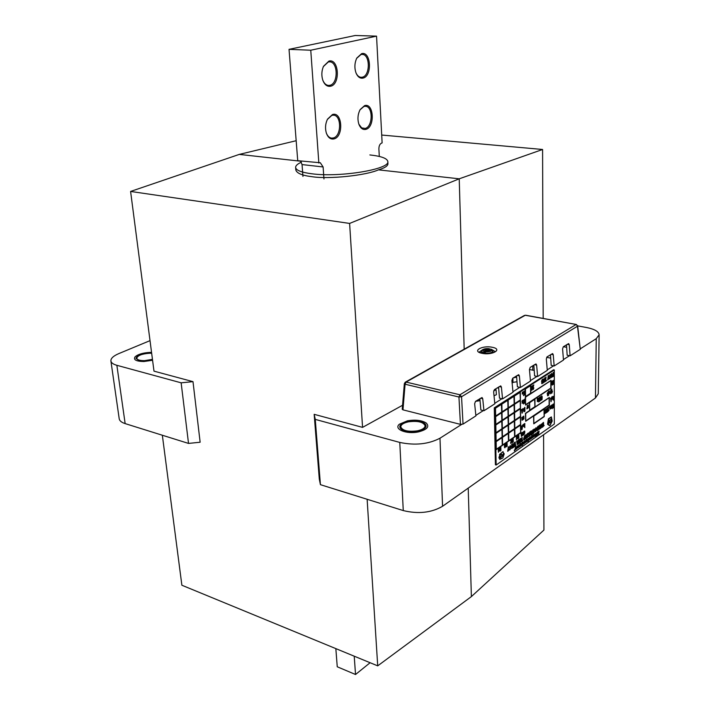 <?xml version="1.0" encoding="UTF-8"?>
<svg xmlns="http://www.w3.org/2000/svg" width="710" height="710" viewBox="0 0 710 710"><rect width="100%" height="100%" fill="white"/><g stroke="black" fill="none" stroke-linecap="round" stroke-linejoin="round"><path stroke-width="1.06" d="M151.549 352.391L150.192 352.391C143.029 352.781 137.971 354.272 135.024 356.89C133.249 359.819 136.205 361.363 143.873 361.523L152.579 360.263M151.665 353.269L149.606 353.234C141.885 353.82 137.589 355.488 136.746 358.248C137.243 359.855 139.817 360.653 144.476 360.653L152.464 359.358M418.501 431.884C427.198 429.603 429.763 426.639 426.204 422.991C421.704 420.249 415.465 419.521 407.478 420.799L399.428 424.189C393.242 429.115 406.439 434.573 418.501 431.884M408.498 421.82C403.529 422.929 400.955 424.615 400.768 426.879C402.499 430.695 408.064 432.008 417.445 430.828C422.379 429.701 424.935 428.023 425.104 425.796C423.355 421.971 417.817 420.648 408.498 421.82M369.874 154.94C381.252 156.182 387.225 158.365 387.811 161.507L387.935 163.904C387.704 166.078 384.545 168.057 378.448 169.85C365.952 175.503 328.836 179.373 312.178 176.719C302.194 175.539 296.745 173.275 295.821 169.93L295.626 167.471C295.555 165.705 297.481 163.948 301.404 162.182M387.811 161.507C390.349 169.228 340.117 177.606 311.965 173.799C301.51 172.459 296.061 170.356 295.626 167.471M151.629 352.976C142.532 353.216 137.305 355.009 135.947 358.346L138.849 360.423C142.896 361.31 147.44 361.053 152.499 359.668M405.197 430.988C413.353 433.375 426.692 429.994 426.044 425.76C425.849 423.968 424.012 422.601 420.542 421.651C412.395 419.344 399.224 422.663 399.836 426.932C400.023 428.68 401.807 430.029 405.197 430.988M300.729 161.214L239.297 154.398L296.168 140.713M381.705 135.042L542.582 149.482L459.219 178.813L378.448 169.85M464.18 349.187L459.219 178.813L349.613 223.428L130.596 191.443L239.297 154.398M461.571 424.465L439.978 438.221C428.449 444.22 415.048 445.623 399.765 442.428L315.267 419.388L320.423 484.673L403.271 510.579C418.226 514.2 431.325 512.771 442.57 506.283L595.45 398.008L598.273 393.766L599.125 334.8C598.778 331.534 594.519 329.094 586.345 327.47L577.656 325.872L576.307 324.479L525.267 315.275L406.084 382.086L459.938 394.778L575.996 324.55L577.656 325.899L580.283 349.329L577.461 326.245L461.553 396.739L463.035 424.092L475.904 415.882L474.644 403.768L475.478 401.398L482.028 397.52L482.738 398.718L483.963 410.744L494.817 403.821L493.645 391.911L494.453 389.595L500.728 385.876L501.411 387.065L502.556 398.887L512.984 392.239L511.892 380.524L512.682 378.261L518.699 374.685L519.365 375.856L520.43 387.491L530.459 381.092L529.447 369.573L534.213 370.371M315.267 419.388L314.166 414.32L362.561 427.376L349.613 223.428M599.125 334.8L596.249 338.67L580.452 348.734M569.518 355.701L563.429 359.579M553.569 365.854L547.232 369.892M537.017 376.406L530.414 380.604M519.818 387.358L512.939 391.742M501.943 398.745L494.763 403.315M483.341 410.593L475.851 415.368M130.596 191.443L153.99 371.144L192.996 381.652L181.139 382.823L116.866 365.304C113.209 364.274 111.221 362.828 110.902 360.964C110.733 358.381 113.414 355.914 118.943 353.544L150.023 340.64M402.561 405.259L362.561 427.376M512.079 382.486L516.951 381.767L516.871 380.116M494.027 395.789L496.361 394.698L496.077 389.772L495.26 389.089M546.664 357.325L550.703 358.151M320.423 484.673L319.296 479.099L314.166 414.32M181.139 382.823L188.523 443.422L200.14 442.223L192.996 381.652M162.341 435.239L181.875 585.235L377.711 665.856L367.132 499.281M188.523 443.422L125.146 423.604C121.534 422.441 119.555 420.826 119.209 418.776L110.902 360.964M542.582 149.482L543.185 318.426M543.594 434.733L543.931 530.059L471.378 596.595L377.711 665.856M468.218 488.116L471.378 596.595M513.357 377.835L516.64 377.161M516.605 376.682L515.877 376.264M533.192 365.499L533.867 365.552M493.734 390.793L496.077 389.772M479.924 399.393L477.972 399.845L479.924 399.393M480.04 400.626L475.54 401.363M498.633 387.873L496.92 388.059M463.035 424.092L460.435 424.358L402.969 409.847L402.233 409.271L404.345 383.631L405.082 384.234L402.969 409.847M580.283 349.329L570.103 355.817L567.157 355.222L566.5 344.776M563.42 346.693L566.66 347.332M570.103 355.817L569.251 344.732L568.648 343.578L563.305 346.764L562.586 348.885L563.465 360.05L554.164 365.978L551.191 365.366L550.472 354.752M554.164 365.978L553.25 354.716L552.62 353.562L547.064 356.864L546.327 359.038L547.277 370.371L537.621 376.531L534.612 375.883L533.831 365.1M520.43 387.491L517.395 386.817L516.543 375.856M502.556 398.887L499.494 398.177L498.562 387.039M529.447 369.573L530.201 367.354L535.988 363.919L536.636 365.082L537.621 376.531M483.963 410.744L480.865 409.998L479.862 398.674M484.939 353.145C489.447 353.447 492.101 352.772 492.882 351.13L490.37 349.036L488.586 350.065L490.752 350.651L489.82 351.193L487.291 350.811L485.489 351.849L484.948 353.473L483.474 353.163L484.025 351.539L485.826 350.5L483.661 349.915L484.602 349.382L484.619 350.119M484.602 349.382L487.122 349.764L489.128 348.681L489.501 349.533M485.826 350.5L485.906 351.61M486.669 349.808L486.811 351.086M487.069 350.935L487.122 349.764M488.578 350.225L487.974 350.571L488.445 349L487.894 350.793M488.586 350.065L488.56 350.935M488.64 350.944L488.684 350.225M485.116 352.302L484.495 351.272M483.474 353.163L485.019 352.275M487.974 350.571L488.569 350.696M364.603 105.612L360.147 109.58C357.707 114.408 357.316 119.386 358.994 124.525C360.653 128.421 362.97 130.028 365.943 129.335C375.173 127.161 373.868 102.542 364.603 105.612M358.887 124.232L361.674 127.898L365.233 128.43C372.963 126.708 373.176 106.305 365.41 106.278L363.981 106.42L359.997 109.855M332.493 114.514L327.488 119.191C325.34 123.709 324.976 128.368 326.378 133.169C328.109 137.74 330.691 139.639 334.117 138.885C343.915 136.56 342.327 111.275 332.493 114.514M326.289 132.894C327.496 136.071 329.28 137.82 331.641 138.139L333.389 137.953C341.545 136.116 341.679 115.286 333.478 115.18L331.881 115.34L327.354 119.449M328.934 61.078L323.485 66.323C321.55 70.911 321.337 75.588 322.846 80.336C324.656 84.863 327.239 86.824 330.611 86.229C340.596 84.357 338.963 58.264 328.934 61.078M322.757 80.061C324.088 83.381 325.996 85.173 328.464 85.431L329.875 85.298C338.413 83.78 338.173 61.69 329.564 61.841L328.313 61.947L323.361 66.589M361.647 53.64L356.793 58.069C354.53 63.012 354.299 68.045 356.101 73.165C357.813 76.999 360.121 78.641 363.032 78.091C372.43 76.352 371.082 50.969 361.647 53.64M355.985 72.864C357.245 75.642 358.94 77.124 361.062 77.31L362.313 77.186C370.38 75.775 370.265 54.182 362.135 54.386L361.017 54.492L356.651 58.344M289.032 49.345L310.758 50.224L376.548 36.139L355.24 35.5L289.032 49.345L297.73 160.691L320.317 162.759L323.112 166.957L323.964 178.955M323.112 166.957L302.043 164.578L302.948 176.426M302.043 164.578L300.49 160.993M310.758 50.224L318.852 163.034M376.548 36.139L382.122 142.923L381.616 143.083C379.823 143.952 378.909 145.914 378.892 148.967L379.291 156.448M370.105 662.723L355.533 674.5L337.25 666.779L335.839 648.62M355.533 674.5L354.219 656.191M503.319 455.119L502.68 455.563L503.141 454.116L502.68 456.574L503.683 454.87L503.523 452.989L503.319 455.119M502.778 455.882L502.991 454.187M502.609 456.548L503.532 454.826L503.443 452.998M500.958 457.737L499.787 457.95L499.831 459.388L502.84 457.959L504.233 453.832L502.733 451.72L499.716 454.453L499.742 455.882L501.544 454.125L502.077 455.252L500.958 457.737L499.742 457.941M501.464 454.116L501.926 455.208L500.807 457.693M503.15 451.693L499.565 454.409L499.742 455.882M548.812 422.849L549.824 422.077L548.901 423.355L551.058 421.855L551.093 419.308L548.661 420.923L548.812 421.429L549.806 420.781M550.978 419.282L548.661 420.923M549.682 422.042L549.762 420.773M549.824 422.077L549.824 420.79M499.787 457.95L499.698 459.352M551.342 416.903L548.546 418.847L547.694 424.252L549.957 425.618L552.211 421.092L551.342 416.903L548.404 418.811L547.543 424.216L549.309 425.538M537.505 398.603L538.455 398.115L538.118 401.079L538.109 398.754M538.269 401.114L538.251 398.656L537.346 401.594L537.186 397.742L537.505 398.736L538.455 398.115M539.272 397.431L539.644 401.274L538.641 401.94L539.627 397.334M540.203 400.795L539.769 399.082L540.523 396.704M552.54 391.254L551.812 393.074L551.812 389.124L552.158 391.689M527.166 405.614L527.548 408.41L526.838 408.88L527.521 405.517M528.196 406.289L528.204 406.865M528.364 407.868L528.355 406.626L527.601 408.241L528.009 406.59M528.116 406.608L527.512 405.383L528.222 406.342M531.826 390.234L531.364 388.476L532.136 386.071M542.884 380.622L542.955 378.998L543.31 379.877L544.02 379.424L543.292 382.938L543.31 378.9M543.31 379.752L544.02 379.424M543.123 383.045L542.964 380.569M553.099 372.457L553.445 376.291L552.478 376.93L553.445 372.368M522.533 392.95L523.004 391.982L522.746 393.198M522.897 393.828L522.897 393.1L522.267 394.103L522.249 392.337L522.737 392.816M524.335 392.781L524.743 390.864L524.779 394.902L524.406 393.402M524.575 395.035L524.557 393.251L523.474 395.612L524.122 393.145L523.403 391.601L524.521 392.799L524.379 390.961M522.072 402.117L522.24 400.635L522.862 400.36L522.888 402.774L522.098 403.289L522.702 401.869L521.957 401.665L522.862 400.36M522.098 403.289L522.551 401.966M523.936 411.729L523.492 409.235L524.903 407.256L524.938 411.241L524.007 411.764L523.643 409.271L524.903 407.256M523.678 426.666L523.882 424.544M523.563 426.231L524.078 424.411L523.394 424.456L524.122 423.968L523.705 426.142L524.273 425.707L523.918 426.657L523.412 426.195M521.53 426.923L522.649 425.104L522.063 429.488L521.14 426.133L521.548 427.047L522.267 426.559L522.649 425.104M521.841 429.639L521.362 425.982M499.787 449.359L499.769 448.64L499.041 448.658L500.071 447.85L500.745 450.016L500.852 447.309L500.905 450.522L500.08 448.951M499.334 450.823L499.05 449.998M506.807 445.197L507.073 443.022L507.117 446.217L506.31 444.655M506.958 446.324L506.301 444.185L506.345 446.759L506.026 445.88M506.017 445.046L506.008 444.345L505.289 444.362L506.301 443.555L506.967 445.711L506.771 443.084M510.845 443.519L511.058 440.653M510.694 442.889L511.244 440.528L510.508 440.511L511.448 440.005L511.076 443.519L510.543 442.845M512.167 440.786L512.159 440.102L511.448 440.111L512.451 439.321L513.099 441.469L513.206 438.798L513.25 441.975L512.451 440.422M511.724 442.259L511.919 440.519M518.522 437.085L518.788 434.946L518.824 438.105L518.043 436.57M518.673 438.212L518.043 436.091L517.767 437.786M517.759 436.916L517.75 436.251L517.049 436.251L517.75 436.242M517.741 435.913L518.043 435.47L518.682 437.608L518.495 435.008M520.821 433.863L521.104 433.348L520.821 433.863M522.276 434.174L522.542 432.363L522.578 435.514L521.93 433.774L521.326 436.242L521.291 433.082L521.61 435.709L521.912 432.656L522.436 435.292L522.249 432.425M521.593 434.431L521.779 432.745M522.862 433.774L522.569 433.127L523.625 431.618L523.66 434.768L522.835 435.336L523.501 433.517L522.924 433.819L522.72 433.162L523.625 431.618M522.835 435.336L523.35 433.615M552.451 399.171L552.291 396.996L552.691 398.283M550.827 398.931L551.537 397.476M551.013 401.674L550.543 398.141M553.108 383.134L553.445 380.374L553.445 384.279L552.451 382.273M553.241 384.412L552.451 381.82L552.451 384.935L552.105 383.631M552.105 383.036L552.46 381.013L553.25 383.622L553.108 380.462M545.653 410.859L546.052 409.004L546.07 412.883L545.715 411.463M545.866 413.016L545.866 411.303L544.827 413.593L545.457 411.205L544.792 409.732L545.715 410.815M546.62 411.915L547.312 411.445L547.499 407.895L547.65 411.791L546.425 412.634L546.274 408.729L546.62 412.048L547.312 411.445M549.07 410.371L547.729 411.605L548.413 407.265L548.573 410.717L549.07 410.371L548.573 410.575M549.221 407.274L549.558 406.617L549.221 407.274M550.463 405.871L550.809 408.578L549.895 409.2L549.744 406.36L550.09 408.667L550.809 405.774M551.315 407.744L551.51 405.65M551.004 406.644L551.67 405.215L551.484 408.17L551.031 407.575L551.475 407.771L551.59 405.632L550.853 406.608L551.59 405.215M551.226 408.188L551.226 407.398M552.407 407.123L553.454 403.972L553.454 407.815L553.117 405.49M553.259 407.948L553.259 404.842L552.069 408.632L552.069 404.78L552.407 407.806L553.09 404.079M509.132 449.954L507.685 451.285L508.387 446.785L508.591 450.335L509.132 449.954L508.582 450.193M509.744 449.403L510.153 446.164M509.283 447.611L510.312 445.676L510.801 447.282L510.02 449.856L509.336 449.137L510.02 449.386L510.224 446.164L509.132 447.575L510.241 445.667M509.656 449.9L509.54 448.889M510.854 446.741L511.626 445.871L510.854 446.741M512.451 445.72L512.868 443.812L512.931 447.77L512.549 446.324M512.718 447.921L512.691 446.173L511.608 448.551L512.256 446.084M511.759 448.587L512.407 446.12L511.519 444.611L512.514 445.685M513.135 447.486L513.082 443.528L513.49 446.909L514.173 446.43L514.635 442.587L514.395 446.75L513.135 447.486M513.49 446.767L514.022 446.395M515.992 445.161L514.572 446.483L515.265 442.01L515.46 445.534L515.992 445.161L515.46 445.392M517.146 441.895L518.353 439.863L519.241 441.15L519.303 439.206L519.498 443.182L519.125 441.735M519.285 443.324L519.267 441.593L518.344 443.99L518.992 441.531L518.264 440.067L517.315 444.567L516.605 441.079L517.164 442.019L518.504 439.907M522.817 440.404L521.406 441.709L522.098 437.262L522.285 440.768L522.817 440.404L522.285 440.635M523.9 439.952L523.51 439.099L524.734 435.434L524.921 439.392L523.936 439.969L523.652 439.135L524.885 435.47M528.204 436.641L526.811 437.928L527.503 433.517L527.681 437.005L528.204 436.641L527.681 436.863M528.693 433.863L530.139 431.831L530.166 435.106L530.681 431.307L531.346 434.476L531.524 430.863L531.55 434.76L531.08 434.946L530.734 431.982L529.82 435.833L529.784 432.088L528.994 436.543L528.32 433.091L528.71 433.987L529.793 432.07M528.994 436.543L528.524 432.94M533.76 433.056L533.387 429.976L534.319 428.938M541.783 427.473L541.393 426.621L542.591 423.045L542.751 426.932L541.81 427.491L541.544 426.657L542.742 423.08M516.152 449.057L515.815 448.258L516.463 446.874M519.312 445.525L519.596 444.7L519.622 446.75L519.081 445.915M519.383 446.918L519.143 445.418L518.54 447.371L518.513 445.312L518.832 446.936L519.214 444.957L519.471 446.528L519.303 444.762M518.815 445.836L518.921 445.028M519.951 446.395L520.377 443.235L520.554 446.093L520.022 446.439L519.782 445.623L520.519 443.271M522.391 444.7L522.214 445.702L521.646 444.3L522.32 442.01L522.888 443.448L522.462 444.744M522.214 445.702L522.054 445.055M521.504 443.927L521.823 442.96M522.036 442.96L522.32 442.01M522.986 443.058L523.501 441.993L523.368 444.158L523.359 442.321L522.862 443.022M522.844 442.942L523.43 441.993M524.042 442.357L524.601 441.194L524.317 442.605M524.477 443.342L524.468 442.499L523.909 443.741L523.749 442.88M523.749 442.756L523.74 441.655L524.317 442.17M524.912 442.907L524.619 441.034L525.338 440.653M525.001 442.57L525.56 441.993L524.974 442.951L524.77 441.07L525.569 441.052L525.018 442.587L525.56 441.993M527.006 441.123L526.465 441.824M526.465 441.505L526.838 439.481L527.273 441.079M528.373 441.371L527.849 441.593L528.204 441.238M528.018 439.65L528.426 438.372L528.293 439.667M528.444 440.546L528.435 439.002L527.734 440.91L527.716 438.869L528.027 440.351L528.267 438.478M528.932 439.002L529.607 437.546L529.988 438.318M529.358 439.907L529.349 438.363L528.799 440.298L528.781 438.265L528.941 439.712L529.491 437.768L529.509 439.801L529.207 439.029M528.799 440.298L528.923 438.159M529.926 438.168L529.935 438.913M530.086 439.392L530.077 438.523L529.5 439.375L529.491 437.804M530.37 437.884L530.867 436.827L530.734 438.975L530.734 437.156L530.219 437.848M530.219 437.813L530.796 436.827M530.521 438.975L530.539 438.425M531.657 436.233L531.95 435.274L531.967 438.07L531.453 438.407L531.213 437.6L531.95 435.274M531.08 437.2L531.612 436.251M533.707 435.399L533.991 434.609L534.009 436.641L533.485 435.825M533.778 436.801L533.556 435.319L532.953 437.245L532.935 435.212L533.245 436.81L533.627 434.866L533.858 436.419L533.698 434.68M533.237 435.7L533.334 434.937M534.293 436.322L534.009 434.458L534.941 434.484L534.355 436.366L534.302 434.396M534.381 435.984L534.923 435.416M538.304 432.292L539.085 431.05L538.668 434.13L538.047 431.778L538.322 432.417L538.819 432.07L539.085 431.05M538.517 434.236L538.198 431.671M554.315 424.039L554.315 369.945L495.047 408.019L496.166 465.014L554.315 424.039M537.106 435.088L536.813 432.887L537.505 432.15M536.396 434.839L536.432 435.603M536.139 435.328L536.165 434.768M535.358 436.02L535.633 433.766M534.941 434.538L535.695 433.419M535.296 436.366L534.949 435.807L535.411 435.984M532.251 437.75L531.967 435.887L532.908 435.913L532.322 437.795L532.26 435.825M532.34 437.413L532.89 436.845M526.154 440.093L526.465 441.939L525.941 442.277L525.702 441.469L526.438 439.135M525.87 442.241L525.551 441.3M525.569 441.008L526.101 440.111M520.9 445.729L520.563 444.93L521.202 443.555M517.803 447.895L517.51 446.013L518.477 446.022L517.874 447.939L517.812 445.951M517.794 445.942L518.238 445.623M517.297 447.939L516.72 448.463M516.756 448.321L517.128 446.279L517.572 447.895M515.203 449.741L515.62 446.555L515.806 449.43L515.274 449.776L515.025 448.96L515.771 446.599M514.599 450.211L514.635 450.93M514.333 450.655L514.359 450.078M544.179 425.485L542.83 426.737L543.514 422.397L543.674 425.84L544.179 425.485L543.674 425.698M540.346 425.76L541.419 423.994L540.834 428.272L539.982 424.988L540.363 425.885L541.047 425.414L541.419 423.994M540.629 428.414L540.186 424.846M538.721 427.544L539.422 427.056L539.609 425.112L539.778 429.017L539.422 427.651M539.582 429.151L539.573 427.544L538.721 428.139L538.384 429.843L538.366 425.973L538.721 427.686L539.422 427.056M537.213 430.233L537.603 427.083M536.787 428.476L537.763 426.603L538.216 428.192L537.47 430.677L536.822 429.967L537.47 430.224L537.683 427.083L536.645 428.441L537.683 426.603M537.133 430.721L537.026 429.727M535.757 431.822L535.083 430.393L535.731 427.944L536.627 429.319L535.606 431.431M535.402 431.396L534.941 430.358L535.926 427.81M532.074 434.254L531.683 433.393L532.89 429.772L533.068 433.695L532.145 434.271L531.826 433.437L533.041 429.807M531.186 433.535L531.169 430.97M530.157 433.987L530.485 431.449M525.622 438.736L525.231 435.638L526.19 434.582M520.199 442.525L519.809 439.41L520.776 438.345M518.344 443.99L518.841 441.496L518.229 440.333M519.037 441.141L519.09 439.348M544.206 408.862L533.556 415.962L533.76 423.826L544.233 416.619L544.206 408.862L533.707 415.998L533.76 423.826M549.354 397.449L525.444 413.335L525.666 421.296L549.362 405.206L549.354 397.449L525.595 413.371L525.666 421.296M551.049 380.365L525.285 397.032L525.515 405.082L551.058 388.201L551.049 380.365L525.435 397.059L525.515 405.082M530.796 385.352L525.205 388.805L525.435 396.899L530.858 393.367L530.796 385.352L525.356 388.84L525.435 396.899M520.678 424.846L514.715 428.893L514.821 436.863L520.767 432.763L520.678 424.846L514.564 428.946M534.932 399.011L529.42 402.517L529.642 410.495L534.985 406.919L534.932 399.011L529.571 402.552L529.642 410.495M520.315 392.08L514.288 395.958L514.395 404.096L520.403 400.174L520.315 392.08L514.138 396.002M514.626 428.955L508.582 433.064L508.697 441.07L514.732 436.925L514.626 428.955L508.431 433.118M508.484 433.127L502.36 437.289L502.494 445.339L508.608 441.132L508.484 433.127L502.21 437.342M502.263 437.351L495.899 441.531L496.21 449.67L502.405 445.401L502.263 437.351L496.05 441.576L496.21 449.67M514.519 420.79L508.458 424.855L508.573 432.905L514.626 428.796L514.519 420.79L508.307 424.899M508.36 424.917L502.218 429.035L502.352 437.129L508.484 432.967L508.36 424.917L502.068 429.08M502.121 429.097L495.74 433.233L496.05 441.407L502.263 437.191L502.121 429.097L495.891 433.269L496.05 441.407M514.413 412.581L508.333 416.592L508.449 424.695L514.519 420.631L514.413 412.581L508.183 416.646M508.236 416.663L502.077 420.737L502.21 428.875L508.36 424.757L508.236 416.663L501.926 420.781M501.979 420.799L495.58 424.891L495.891 433.109L502.121 428.938L501.979 420.799L495.731 424.926L495.891 433.109M514.297 404.318L508.2 408.294L508.324 416.433L514.404 412.412L514.297 404.318L508.049 408.348M508.111 408.356L501.926 412.386L502.068 420.568L508.236 416.495L508.111 408.356L501.775 412.439M501.837 412.448L495.411 416.495L495.731 424.766L501.979 420.631L501.837 412.448L495.571 416.53L495.731 424.766M520.59 416.717L514.608 420.728L514.715 428.733L520.678 424.686L520.59 416.717L514.457 420.773M520.501 408.552L514.501 412.519L514.608 420.568L520.59 416.557L520.501 408.552L514.351 412.563M520.412 400.342L514.395 404.256L514.501 412.359L520.501 408.392L520.412 400.342L514.244 404.309M514.191 396.02L508.076 399.952L508.2 408.135L514.297 404.159L514.191 396.02L507.925 399.996M507.987 400.014L501.784 403.99L501.926 412.226L508.111 408.197L507.987 400.014L501.633 404.043M501.686 404.052L495.252 408.055L495.562 416.371L501.828 412.288L501.686 404.052L495.403 408.09L495.562 416.371M551.51 384.642L551.794 382.477M551.217 382.007L552.087 381.563L551.368 382.442L552.087 381.563M553.25 400.138L553.312 396.286M551.936 397.52L552.069 396.553M524.131 434.307L523.811 431.795L524.495 431.005M517.324 438.389L517.51 436.659M516.96 438.239L516.401 439.694L516.356 436.481L516.676 438.487M513.099 442.082L512.451 439.943L512.487 442.499L512.176 441.638M512.939 440.945L512.913 438.86M505.573 446.51L505.768 444.762M504.73 447.761L504.348 445.729L504.97 444.442M504.57 447.185L505.05 444.442L504.721 447.096L505.307 446.714L504.943 447.761L504.419 447.14M500.745 450.628L500.071 448.48L500.115 451.063L499.796 450.175M500.585 449.501L500.55 447.371M498.251 450.291L498.393 448.853L499.112 449.687L498.464 452.252L498.544 448.897M498.562 449.545L499.112 449.315M498.464 452.252L498.269 450.273M524.681 427.553L524.85 423.471L524.681 427.553M522.737 425.476L523.092 424.802L522.737 425.476M521.735 410.415L522.862 408.605L522.276 413.016L521.353 409.608L521.761 410.54L522.862 408.605M522.054 413.167L521.566 409.457M523.758 417.427L523.767 417.995M523.927 418.998L523.909 417.764L523.155 419.379L523.19 416.939M523.075 416.557L523.785 417.471M522.773 419.361L523.19 416.584L522.986 419.637L522.036 420.276L521.859 417.338L522.24 419.716L522.773 419.361L522.871 416.655L523.447 416.406M524.317 401.043L524.788 399.1L524.832 403.111L524.424 401.629M524.592 403.271L524.575 401.496L523.376 403.937L524.104 401.416L523.305 399.934L524.388 401.008M551.253 377.596L550.676 375.989L551.768 373.451M549.629 378.217L549.993 375.031M549.203 376.38L550.144 374.543L550.605 376.193L549.859 378.67L549.238 377.897L549.868 378.208L550.072 375.031L549.061 376.353L550.072 374.543M549.558 378.705L549.433 377.667M549.043 378.696L547.685 379.903L548.377 375.501L548.537 379.016L549.043 378.696L548.537 378.892M545.662 380.702L546.309 380.285L546.46 380.782L545.262 381.421L546.07 376.992L545.608 380.862L546.46 380.32M544.419 381.51L545.067 381.092L545.218 381.581L544.02 382.228L544.827 377.791L544.366 381.669L545.218 381.119M541.908 383.684L541.544 382.956L542.174 383.249L542.547 381.465L541.996 382.273L541.659 381.261L542.156 379.593L542.715 381.172L542.156 383.675L541.899 382.805M542.005 383.222L542.387 381.936M541.916 382.237L541.508 381.226L542.254 379.548M533.033 389.435L532.651 388.583L533.387 385.761M532.802 388.618L533.574 385.645L532.784 386.151L532.633 385.645L533.707 384.953L533.006 388.494L533.325 388.982L533.849 387.864L533.325 389.408L532.651 388.583M550.712 393.784L550.285 392.089L551.031 389.737M549.229 392.142L549.229 392.754M549.38 393.713L549.38 392.497L548.644 394.068L549.052 392.452L548.582 391.263L549.265 392.213M547.623 395.772L547.215 393.322L548.564 391.405L548.573 395.31L547.694 395.807L547.366 393.358L548.564 391.405M541.419 398.612L541.02 397.627L541.819 395.852M542.014 396.872L541.703 396.313L541.366 397.502L541.579 398.186L542.191 397.502L542.023 399.632L541.233 400.156L541.943 398.221L541.49 398.638L541.162 397.653L541.703 395.905L542.209 396.695L541.73 396.304M541.508 398.15L542.191 397.502M541.233 400.156L541.774 398.496M500.47 456.61L500.089 456.867L500.071 455.855L499.272 456.273L499.077 458.252L500.479 457.275L500.089 456.725M554.315 369.945L553.569 369.795L494.284 407.833L495.411 464.81L496.166 465.014M495.047 408.019L494.284 407.833M538.766 432.425L538.579 433.899L538.766 432.425M538.641 433.331L538.597 432.55M537.781 432.354L537.177 435.115L536.964 432.923L537.781 432.354M537.789 433.313L537.372 432.532L537.035 434.511L537.789 433.313L537.452 432.496M537.381 434.742L537.639 433.269M536.529 435.629L536.405 434.591M535.562 436.02L535.713 433.766L534.923 434.733M535.065 434.768L535.775 433.419L536.094 434.555L535.553 436.348L534.949 435.807M534.346 435.381L534.719 434.396L534.346 435.381M534.346 435.132L534.63 434.422M533.103 437.28L532.935 435.212M532.314 436.81L532.678 435.825L532.314 436.81M532.314 436.561L532.589 435.851M531.843 437.129L531.524 438.097L531.604 436.543M531.604 438.07L531.692 437.085M530.734 438.691L530.823 437.724M530.965 437.759L530.725 437.156M530.077 438.345L529.917 437.324M529.651 439.41L529.447 437.662M527.885 440.945L527.716 438.869M527.991 441.638L528.08 440.919M526.589 441.851L526.696 439.588M526.332 440.99L526.012 441.966L526.092 440.404M526.101 441.939L526.181 440.954M524.965 441.966L525.347 440.972L524.965 441.966M524.965 441.718L525.249 440.99M524.468 442.206L524.308 441.256M523.909 443.741L523.74 441.655M523.368 443.865L523.456 442.889M523.607 442.925L523.35 442.321M522.196 443.883L521.939 444.833L521.974 443.288M522.737 443.528L522.471 444.46L522.507 442.916M521.868 444.771L522.045 443.839M522.409 444.389L522.587 443.493M521.113 443.599L521.539 444.371L520.971 445.765L520.962 443.555M521.389 444.478L521.113 443.892L521.034 445.454L521.131 443.883M521.14 445.427L521.238 444.433M520.421 445.135L520.093 446.12L520.173 444.549M520.182 446.093L520.27 445.099M518.691 447.406L518.513 445.312M517.909 447.575L518.469 446.972M517.865 446.945L518.247 445.942L517.865 446.945M517.865 446.696L518.158 445.969M516.88 448.676L516.978 446.386M516.365 446.918L516.8 447.69L516.223 449.102L516.223 446.883M516.649 447.797L516.365 447.22L516.294 448.782L516.392 447.202M516.401 448.755L516.498 447.761M515.673 448.471L515.345 449.457L515.424 447.886M515.433 449.43L515.522 448.427M514.75 450.957L514.617 449.9M542.981 426.772L543.319 422.539M542.555 425.219L541.899 427.012L542.555 426.621L542.555 425.219M542.555 426.621L542.404 425.317M541.837 426.967L542.404 426.586M540.984 425.911L540.434 426.293L540.718 427.952L540.984 425.911M540.807 427.163L540.816 426.027M539.564 427.092L539.414 425.246M538.535 429.878L538.366 425.973M535.748 430.917L535.588 429.115M535.943 430.784L536.165 428.76L535.943 430.784M535.943 430.597L536.085 428.76M534.683 429.23L534.887 430.429L533.831 433.091L533.529 430.02L534.097 429.026L534.683 429.23M534.683 430.562L534.106 429.479L533.636 432.248L534.124 432.559L534.683 430.562L534.248 429.417M534.124 432.559L534.541 430.526M532.855 431.973L532.189 433.792L532.864 433.384L532.855 431.973M532.864 433.384L532.704 432.07M532.127 433.739L532.722 433.348M529.971 435.869L529.784 431.928M531.231 434.981L530.814 432.496M529.349 434.005L528.79 434.396L529.083 436.073L529.349 434.005M529.172 435.274L529.181 434.121M526.962 437.972L527.477 437.147L527.299 433.659M526.554 434.884L526.767 436.082L525.693 438.771L525.382 435.683L525.959 434.671L526.554 434.884M526.563 436.224L525.968 435.132L525.498 437.919L525.995 438.23L526.563 436.224L526.119 435.07M525.995 438.23L526.412 436.18M524.699 437.653L524.024 439.49L524.717 439.073L524.699 437.653M524.717 439.073L524.548 437.759M523.962 439.437L524.566 439.037M521.557 441.744L522.081 440.919L521.894 437.404M521.14 438.647L521.362 439.854L520.27 442.552L519.96 439.446L520.545 438.434L521.14 438.647M521.149 439.987L520.545 438.895L520.075 441.7L520.581 442.01L521.149 439.987L520.696 438.833M520.581 442.01L521.007 439.952M517.466 444.602L516.969 440.972M517.643 443.315L517.652 442.152M514.723 446.519L515.247 445.685L515.052 442.152M514.173 446.43L514.306 442.623M513.286 447.522L513.082 443.528M512.664 445.729L512.514 443.919M512.221 446.075L511.519 444.611M511.005 446.776L510.845 446.27M510.996 446.315L511.626 445.871M507.836 451.329L508.378 450.486L508.174 446.936M544.144 416.521L544.126 409.075L533.796 416.095L533.849 423.613L544.144 416.521L543.975 409.182M533.849 423.471L544.002 416.495M549.265 397.662L525.684 413.468L525.755 421.083L549.283 405.108L549.265 397.662M525.755 420.941L549.132 405.073L549.123 397.76M550.96 380.578L525.533 397.165L525.604 404.86L550.969 388.095L550.96 380.578M525.604 404.727L550.818 388.068L550.809 380.675M530.707 385.565L525.453 388.947L525.524 396.677L530.769 393.269L530.707 385.565M525.524 396.553L530.618 393.233L530.556 385.663M520.59 425.068L514.812 428.991L514.91 436.641L520.678 432.674L520.59 425.068M520.678 432.674L520.448 425.166M514.91 436.499L520.528 432.63M534.896 406.821L534.843 399.233L529.669 402.65L529.731 410.282L534.896 406.821L534.692 399.331M529.731 410.14L534.745 406.786M520.226 392.302L514.377 396.065L514.484 403.875L520.315 400.076L520.226 392.302M520.315 400.076L520.075 392.399M514.484 403.741L520.164 400.041M514.537 429.177L508.679 433.162L508.795 440.848L514.635 436.827L514.537 429.177M514.635 436.827L514.386 429.284M508.786 440.706L514.484 436.792M508.396 433.348L502.458 437.387L502.591 445.117L508.511 441.043L508.396 433.348M508.511 441.043L508.245 433.455M502.591 444.975L508.36 440.999M502.174 437.582L496.148 441.673L496.299 449.439L502.307 445.312L502.174 437.582M502.307 445.312L502.023 437.68M496.299 449.297L502.156 445.268M514.43 421.012L508.555 424.953L508.671 432.683L514.528 428.698L514.43 421.012M514.528 428.698L514.28 421.11M508.671 432.541L514.377 428.662M508.271 425.139L502.316 429.133L502.449 436.898L508.387 432.869L508.271 425.139M508.387 432.869L508.12 425.237M502.449 436.765L508.236 432.834M502.032 429.328L495.988 433.375L496.139 441.185L502.165 437.094L502.032 429.328M502.165 437.094L501.881 429.426M496.139 441.043L502.014 437.058M514.315 412.803L508.431 416.699L508.546 424.465L514.422 420.533L514.315 412.803M514.422 420.533L514.173 412.9M508.546 424.332L514.271 420.498M508.147 416.885L502.174 420.835L502.307 428.645L508.262 424.66L508.147 416.885M508.262 424.66L507.996 416.983M502.307 428.512L508.111 424.615M501.881 421.021L495.828 425.024L495.979 432.878L502.023 428.84L501.881 421.021M502.023 428.84L501.73 421.119M495.979 432.745L501.872 428.796M514.209 404.54L508.298 408.401L508.422 416.211L514.315 412.315L514.209 404.54M514.315 412.315L514.058 404.638M508.413 416.078L514.164 412.279M508.014 408.578L502.023 412.492L502.165 420.347L508.138 416.397L508.014 408.578M508.138 416.397L507.863 408.676M502.156 420.205L507.987 416.362M501.739 412.679L495.669 416.637L495.82 424.536L501.872 420.533L501.739 412.679M501.872 420.533L501.588 412.776M495.82 424.394L501.721 420.498M520.501 416.939L514.706 420.826L514.803 428.512L520.59 424.589L520.501 416.939M520.59 424.589L520.35 417.045M514.803 428.378L520.439 424.553M520.412 408.774L514.599 412.616L514.697 420.347L520.492 416.459L520.412 408.774M520.492 416.459L520.261 408.871M514.697 420.205L520.341 416.424M520.315 400.564L514.493 404.363L514.59 412.128L520.403 408.294L520.315 400.564M520.403 408.294L520.173 400.662M514.59 411.995L520.253 408.259M514.102 396.242L508.174 400.049L508.298 407.904L514.2 404.061L514.102 396.242M514.2 404.061L513.951 396.34M508.289 407.771L514.049 404.025M507.89 400.236L501.881 404.096L502.023 411.995L508.014 408.09L507.89 400.236M508.014 408.09L507.739 400.333M502.014 411.862L507.854 408.055M501.597 404.283L495.5 408.197L495.66 416.14L501.73 412.182L501.597 404.283M501.73 412.182L501.446 404.38M495.651 416.007L501.579 412.146M552.22 408.667L552.069 404.78M550.614 408.312L550.614 405.907M549.895 409.2L549.744 406.36M549.371 407.309L549.221 406.723M547.871 411.64L548.218 407.398M547.454 411.472L547.303 408.028M546.425 412.634L546.274 408.729M545.688 410.833L545.715 409.111M544.978 413.628L545.608 411.241L544.792 409.732M552.256 385.06L552.105 381.119M551.732 382.504L551.59 384.687L551.581 382.477M551.918 383.462L551.679 384.252L551.705 382.938M551.732 384.234L551.776 383.435M553.241 400.067L553.427 396.286L553.099 400.032M551.927 397.449L552.185 396.544L551.785 397.414M550.845 399.047L551.697 397.609L551.058 401.718L550.845 399.047M550.889 399.437L551.093 400.981L550.889 399.437M551.013 400.369L551.137 399.268M552.735 398.381L552.291 399.1M552.442 399.135L552.291 396.996M524.797 431.263L524.211 434.334L523.962 431.831L524.797 431.263M524.814 432.337L524.379 431.423L524.042 433.641L524.397 433.916L524.814 432.337L524.45 431.396M524.397 433.916L524.663 432.301M523.492 432.079L522.986 433.437L523.492 432.079M523.501 433.144L523.341 432.186M521.468 436.277L521.291 433.082M522.356 435.665L521.939 433.748M520.971 433.899L520.821 433.411M517.927 438.736L517.741 435.532M517.484 436.677L517.395 438.434L517.333 436.641M517.386 438.008L517.501 437.404M517.199 436.295L517.75 435.913M516.552 439.73L516.356 436.481M512.336 442.605L512.141 439.383M511.892 440.537L511.795 442.303L511.741 440.502M512.052 441.309L511.857 441.957L511.857 440.901M511.786 441.877L511.901 441.274M511.599 440.156L512.159 440.102M511.076 443.182L511.165 442.312M510.659 440.555L511.448 440.005M506.195 446.856L505.99 443.626M505.733 444.788L505.644 446.563L505.582 444.744M505.902 445.56L505.706 446.208L505.706 445.152M505.635 446.128L505.751 445.525M505.449 444.726L506.008 444.345M504.934 447.433L505.005 446.741M505.156 445.268L504.899 444.815M499.964 451.169L499.76 447.921M499.494 449.084L499.405 450.877L499.343 449.048M499.671 449.865L499.467 450.522L499.467 449.457M499.396 450.442L499.521 449.829M499.201 449.039L499.769 448.64M498.97 449.785L498.597 451.516L498.97 449.785M498.589 450.841L498.784 449.918M524.832 427.589L524.646 423.604M522.888 425.512L522.729 424.908M522.205 427.065L521.628 427.455L521.93 429.159L522.205 427.065M522.019 428.352L522.028 427.18M523.918 426.408L523.98 425.734M523.545 424.491L524.273 424.003M524.717 409.723L524.078 411.276L524.726 410.912L524.717 409.723M524.699 407.859L524.033 409.626L524.708 409.253L524.699 407.859M524.726 410.912L524.566 409.821M524.015 411.232L524.575 410.877M524.708 409.253L524.548 407.957M523.962 409.59L524.557 409.217M522.409 410.575L521.832 410.957L522.143 412.688L522.409 410.575M522.232 411.871L522.24 410.691M523.909 417.498L523.749 416.069M523.305 419.415L523.305 417.311M523.456 417.347L523.217 416.566M522.036 420.276L521.859 417.338M524.539 401.043L524.406 399.224M523.527 403.963L524.264 401.452L523.305 399.934M522.693 400.751L522.24 401.833L522.693 400.751M522.702 401.594L522.542 400.857M523.625 395.647L524.273 393.18L523.403 391.601M522.888 392.852L522.729 392.026M522.418 394.139L522.249 392.337M552.478 376.93L553.099 375.927M553.25 375.963L553.25 372.493M552.14 373.771L552.336 374.995L551.324 377.622L551.022 374.481L551.581 373.522L552.14 373.771M552.14 375.12L551.581 373.975L551.111 376.744L551.581 377.099L552.14 375.12L551.697 373.93M551.581 377.099L551.99 375.084M547.836 379.939L548.182 375.625M545.413 381.456L545.875 377.116M544.171 382.264L544.632 377.915M543.824 380.01L543.319 382.131L543.824 380.01M543.319 381.483L543.638 380.134M542.52 380.729L542.165 380.001L542.076 381.82L542.191 379.983M542.191 381.794L542.369 380.693M533.325 388.982L533.494 387.908M532.784 386.151L532.633 385.645M532.784 385.681L533.858 384.989M532.047 386.107L532.598 387.811L531.897 390.26L531.897 386.071M532.394 387.953L532.038 386.533L531.976 389.825L532.056 386.515M532.074 389.799L532.243 387.917M528.346 406.368L528.187 404.94M527.752 408.277L528.16 406.617L527.512 405.383M526.838 408.88L527.184 408.099M527.335 408.135L527.317 405.65M551.963 393.1L551.812 389.124M550.951 389.781L551.466 391.441L550.783 393.819L550.8 389.746M551.271 391.565L550.942 390.189L550.862 393.393L550.96 390.18M550.96 393.367L551.12 391.538M549.38 392.239L549.229 390.837M548.794 394.103L549.194 392.488L548.582 391.263M548.377 393.819L547.765 395.328L548.377 393.819M548.368 391.991L547.738 393.713L548.377 393.367L548.368 391.991M548.377 394.991L548.226 393.917M547.703 395.284L548.226 394.955M548.377 393.367L548.226 392.097M547.667 393.677L548.226 393.331M540.434 396.748L540.967 398.416L540.274 400.83L540.283 396.712M540.772 398.55L540.434 397.156L540.363 400.396L540.452 397.147M540.461 400.369L540.621 398.514M538.641 401.94L539.289 400.91M539.44 400.946L539.422 397.467M537.497 401.629L537.186 397.742M551.235 417.267L548.661 419.051L547.871 424.012L549.469 425.21L549.957 425.272L552.025 421.11L551.235 417.267M552.025 421.11L551.111 417.294M549.957 425.272L551.883 421.074M548.919 422.13L548.324 422.947L548.768 421.42M548.661 423.293L548.661 422.849M548.803 420.959L549.149 422.113M548.475 422.983L548.546 421.58M500.071 455.855L499.272 456.273M499.423 456.308L499.29 457.284M499.441 457.32L498.917 457.542M499.068 457.586L499.077 458.252M403.271 510.579L399.765 442.428M442.57 506.283L439.978 438.221M125.146 423.604L116.866 365.304M595.45 398.008L596.249 338.67M512.966 378.075L512.939 382.672M532.802 365.739L532.748 370.256M495.154 351.592L491.276 349.222M492.376 347.305C503.088 349.276 492.261 355.621 481.975 353.296C471.334 351.237 482.312 345.033 492.376 347.305M490.308 349.071L489.43 348.974M483.093 349.418L479.339 351.965M460.435 424.358L458.944 397.005L405.082 384.234L406.084 382.086L405.268 382.184L404.345 383.631M482.738 398.718L480.59 398.212M501.411 387.065L499.299 386.586M519.365 375.856L517.27 375.404M536.636 365.082L534.55 364.647M553.25 354.716L551.191 354.299M569.251 344.732L567.219 344.332M524.495 315.391L405.268 382.184M461.553 396.739L459.938 394.778L458.944 397.005L461.553 396.739M481.611 353.03L481.575 351.397L483.466 352.843M488.915 348.734C483.217 348.823 481.593 349.755 484.025 351.539M485.489 351.849C491.214 351.752 492.846 350.811 490.37 349.036M495.145 351.672L495.172 351.565C497.24 350.82 491.116 354.787 482.374 353.216L479.348 352.045M576.307 324.479L525.586 315.213M481.575 351.397C482.303 349.222 484.823 348.317 489.128 348.681M492.917 352.772L492.882 351.13"/></g></svg>
